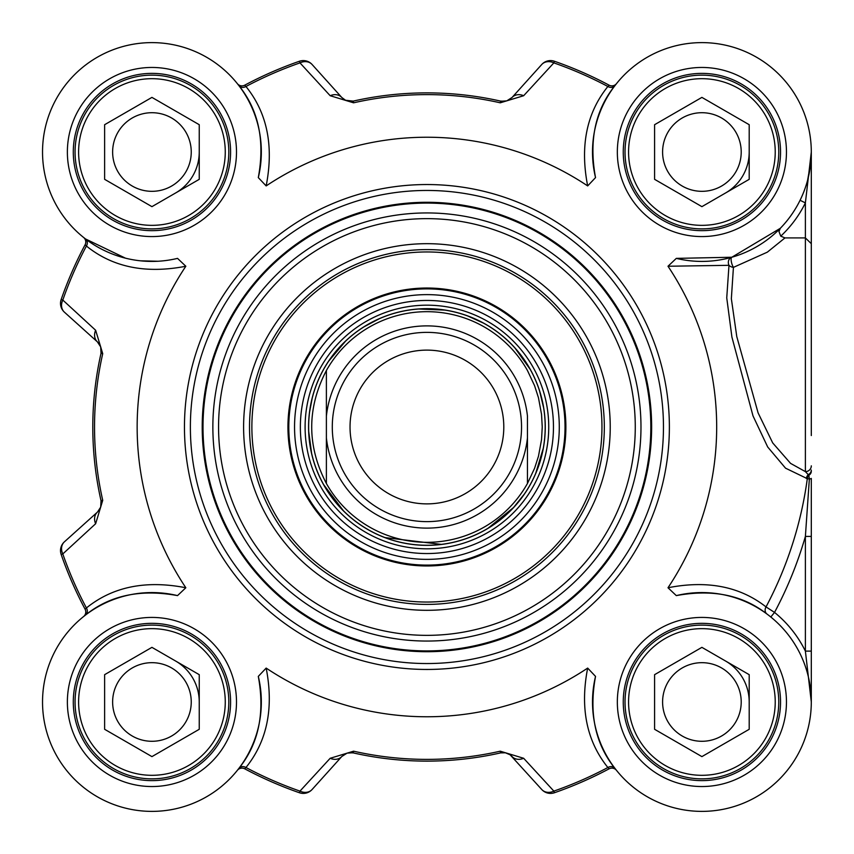<?xml version="1.0" encoding="UTF-8"?>
<svg xmlns="http://www.w3.org/2000/svg" width="854" height="854" viewBox="0 0 854 854"><rect width="100%" height="100%" fill="white"/><g stroke="black" fill="none" stroke-linecap="round" stroke-linejoin="round"><path stroke-width="1.28" d="M614.944 85.624L616.46 83.692A5.914 5.914 0 0 0 616.492 83.649A5.914 5.914 0 0 1 609.094 85.176L607.877 86.489C586.613 112.856 579.877 145.991 587.669 185.916L595.526 177.611C588.758 140.718 595.227 110.059 614.944 85.624A5.914 5.028 37.4 0 1 607.877 86.489A385.602 385.602 0 0 0 553.851 62.886L554.427 61.253A11.828 11.828 42 0 0 541.746 64.498L512.037 97.495L541.746 64.498A11.828 9.853 42 0 1 553.851 62.886L523.651 95.723A11.828 9.789 42 0 0 512.037 97.495L506.785 100.857L501.245 101.242M341.803 97.495A11.828 11.828 0 0 0 341.824 97.527L312.094 64.498A11.828 11.828 -109.2 0 0 299.412 61.253A11.828 11.828 0 0 1 312.094 64.498A11.828 9.853 -42 0 0 299.978 62.886L330.178 95.723A11.828 9.789 -42 0 1 341.803 97.495L345.55 100.26L341.867 97.569M330.178 95.723L353.577 102.811A332.387 332.387 0 0 1 500.252 102.811L500.636 101.114A11.828 11.828 0 0 0 500.722 101.135M97.409 341.878L100.708 346.937L101.028 353.278L100.687 346.863L97.473 341.931L64.424 312.18L97.409 341.878A11.828 9.789 -48 0 1 95.637 330.263L62.801 300.064L61.168 299.498A11.828 11.828 -48 0 0 64.424 312.18A11.828 9.853 -48 0 1 62.801 300.064A385.602 385.602 0 0 1 86.414 246.037C112.771 267.281 145.917 274.017 185.83 266.245L177.536 258.378A109.397 109.397 0 0 1 42.871 160.627A109.397 109.397 0 0 1 160.531 42.956A109.397 109.397 0 0 1 258.303 177.611L266.16 185.916C273.953 145.991 267.227 112.856 245.952 86.489L244.746 85.176A5.914 5.914 0 0 1 237.38 83.692L237.348 83.649A5.914 5.914 0 0 0 237.38 83.692M266.16 668.084L258.303 676.389C265.06 713.261 258.591 743.93 238.885 768.376A5.914 5.028 -142.6 0 1 245.952 767.511C267.206 741.123 273.942 707.987 266.16 668.084A289.762 289.762 0 0 0 587.669 668.084C579.887 707.987 586.623 741.123 607.877 767.511L609.094 768.824A5.914 5.914 0 0 1 616.46 770.308L616.46 770.308A5.914 5.914 0 0 1 616.492 770.351A5.914 5.914 0 0 0 616.46 770.308L614.944 768.376A5.914 5.028 -37.4 0 0 607.877 767.511A385.602 385.602 0 0 1 553.851 791.114L523.651 758.277L500.252 751.189A332.387 332.387 0 0 1 353.577 751.189L330.178 758.277A11.828 9.789 -138 0 0 341.803 756.505L312.094 789.502L341.803 756.505L347.055 753.143L352.585 752.758M353.577 751.189L353.193 752.886A11.828 11.828 0 0 0 353.118 752.865M523.651 758.277A11.828 9.789 138 0 1 512.037 756.505A11.828 11.828 0 0 0 509.187 754.189M595.537 177.611A109.397 109.397 0 0 1 693.299 42.956A109.397 109.397 0 0 1 810.958 160.627A109.397 109.397 0 0 1 676.304 258.378L731.814 257.246A5.914 5.017 -105.9 0 0 728.985 265.316A5.914 4.377 -166 0 0 733.426 267.377L767.308 252.176L784.965 237.914L805.386 237.914L805.386 471.621L790.569 463.38L772.71 442.927L758.085 412.866L736.778 336.593L731.355 298.719L733.426 267.377A5.914 1.751 74.1 0 1 731.27 261.26A5.914 1.751 74.1 0 1 731.814 257.246L780.321 228.296L778.965 231.53L780.759 236.152A115.311 115.311 0 0 0 805.386 202.889L811.3 152.023L811.3 276.525M811.3 435.54L811.3 152.14M811.3 651.111L805.386 651.111A115.311 115.311 0 0 0 774.535 612.414A393.972 393.972 0 0 0 805.386 536.429L811.3 536.429L811.3 701.977L811.3 478.421A5.914 0.726 180 0 1 809.357 478.955L805.386 536.429L805.386 651.111L811.3 701.913M83.607 237.455A5.914 5.914 0 0 0 83.564 237.423A5.914 5.914 0 0 1 85.09 244.82L86.414 246.037A5.914 5.028 -52.6 0 0 85.539 238.971L83.607 237.455M185.83 266.245A289.762 289.762 0 0 0 185.83 587.755C145.917 579.962 112.771 586.698 86.414 607.963A385.602 385.602 0 0 1 62.801 553.936L95.637 523.737A11.828 9.789 -132 0 1 97.409 512.122A11.828 11.828 0 0 0 97.441 512.09M238.885 768.376L237.369 770.308A5.914 5.914 0 0 0 237.348 770.351A5.914 5.914 0 0 1 244.746 768.824L245.952 767.511A385.602 385.602 0 0 0 299.978 791.114L299.412 792.747A11.828 11.828 -138 0 0 312.094 789.502A11.828 9.853 -138 0 1 299.978 791.114L330.178 758.277M742.873 175.668A47.312 47.312 0 0 0 749.204 152.023A47.312 47.312 0 0 1 725.548 192.993A47.312 47.312 0 0 0 742.873 175.668M175.593 192.993A47.312 47.312 0 0 0 199.249 152.023M192.908 678.332A47.312 47.312 0 0 0 175.593 661.007A47.312 47.312 0 0 1 199.249 701.977A47.312 47.312 0 0 0 192.908 678.332M742.873 678.332A47.312 47.312 0 0 0 725.548 661.007A47.312 47.312 0 0 1 749.204 701.977A47.312 47.312 0 0 0 742.873 678.332M811.3 465.846A5.914 5.775 -0 0 1 805.397 471.621L808.845 475.294L809.357 478.955L807.308 478.678A5.914 5.039 101.2 0 1 808.845 475.294A5.914 5.007 180 0 0 811.3 471.237M800.081 200.284L805.386 202.889L805.386 237.914L811.3 243.678M667.999 587.755L676.304 595.612C712.546 588.918 742.766 595.067 766.967 614.037A5.914 5.028 -53.5 0 1 766.027 606.916C739.906 586.442 707.229 580.058 667.999 587.755A289.762 289.762 0 0 0 667.999 266.245L728.985 265.316L726.743 297.854L731.91 337.052L753.004 415.898L767.682 446.973L785.541 468.173L807.308 478.678A383.884 383.884 0 0 1 766.027 606.916L774.535 612.414L770.81 617.004M676.304 595.612A109.397 109.397 0 0 1 810.958 693.384A109.397 109.397 0 0 1 693.299 811.044A109.397 109.397 0 0 1 595.537 676.389M614.944 768.376C595.238 743.93 588.769 713.261 595.526 676.389L587.669 668.084M676.304 258.388L667.999 266.245M587.669 185.916A289.762 289.762 0 0 0 266.16 185.916M258.303 676.389A109.397 109.397 0 0 1 160.541 811.044A109.397 109.397 0 0 1 42.871 693.384A109.397 109.397 0 0 1 177.525 595.612L185.83 587.755M230.591 152.023A78.653 78.653 0 0 1 112.611 220.129A78.653 78.653 0 0 1 112.611 83.905A78.653 78.653 0 0 1 230.591 152.023M780.545 152.023A78.653 78.653 0 0 1 662.576 220.129A78.653 78.653 0 0 1 662.576 83.905A78.653 78.653 0 0 1 780.545 152.023M780.545 701.977A78.653 78.653 0 0 1 662.576 770.094A78.653 78.653 0 0 1 662.576 633.871A78.653 78.653 0 0 1 780.545 701.977M230.591 701.977A78.653 78.653 0 0 1 112.611 770.094A78.653 78.653 0 0 1 112.611 633.871A78.653 78.653 0 0 1 230.591 701.977M663.462 427A236.547 236.547 0 0 0 308.646 222.147A236.547 236.547 0 0 0 308.646 631.853A236.547 236.547 0 0 0 663.462 427M83.564 616.577L85.539 615.029A5.914 5.028 52.6 0 0 86.414 607.963L85.09 609.18A5.914 5.914 0 0 1 83.607 616.545L83.564 616.577A5.914 5.914 0 0 0 83.607 616.545M85.539 615.029C109.974 595.313 140.632 588.833 177.536 595.612M158.086 261.249L140.44 260.812M125.485 258.175L85.539 238.971M237.348 83.649L238.885 85.624A5.914 5.028 142.6 0 0 245.952 86.489A385.602 385.602 0 0 1 299.978 62.886L299.412 61.253A387.342 387.342 0 0 0 244.746 85.176M238.885 85.624C258.613 110.059 265.082 140.718 258.303 177.611M810.852 161.854L807.638 180.098M780.759 236.152L784.965 237.914M554.427 792.747L553.851 791.114A11.828 9.853 138 0 1 541.746 789.502A11.828 11.828 70.8 0 0 554.427 792.747A387.342 387.342 0 0 0 609.094 768.824A5.914 5.914 0 0 1 616.46 770.308M244.746 768.824A387.342 387.342 0 0 0 299.412 792.747M348.56 752.769L353.193 752.886A334.117 334.117 0 0 0 500.636 752.886L505.387 752.79L510.116 754.787L541.746 789.502M61.168 554.502L62.801 553.936A11.828 9.853 -132 0 1 64.424 541.82A11.828 11.828 160.8 0 0 61.168 554.502A387.342 387.342 0 0 0 85.09 609.18M95.637 523.737L102.726 500.337A332.387 332.387 0 0 1 102.726 353.663L101.028 353.278A334.117 334.117 0 0 0 101.028 500.722L100.687 507.137L97.495 512.048L64.424 541.82M102.726 353.663L95.637 330.263M85.09 244.82A387.342 387.342 0 0 0 61.168 299.498M505.269 101.231L500.636 101.114A334.117 334.117 0 0 0 353.193 101.114L345.55 100.26M500.252 102.811L523.651 95.723M609.094 85.176A387.342 387.342 0 0 0 554.427 61.253M651.634 427A224.719 224.719 0 0 0 314.56 232.395A224.719 224.719 0 0 0 314.56 621.605A224.719 224.719 0 0 0 651.634 427A224.719 224.719 0 0 0 314.56 232.395A224.719 224.719 0 0 0 314.56 621.605A224.719 224.719 0 0 0 651.634 427M610.236 427A183.322 183.322 0 0 0 335.259 268.241A183.322 183.322 0 0 0 335.259 585.759A183.322 183.322 0 0 0 610.236 427M604.322 427A177.408 177.408 0 0 1 338.216 580.635A177.408 177.408 0 0 1 338.216 273.365A177.408 177.408 0 0 1 604.322 427M325.096 332.419A138.967 138.967 0 0 0 395.914 562.466A138.967 138.967 0 0 0 559.733 386.115A138.967 138.967 0 0 0 325.096 332.419M519.638 513.126A126.552 126.552 0 0 0 455.15 303.64A126.552 126.552 0 0 0 305.967 464.234A126.552 126.552 0 0 0 519.638 513.126M768.472 663.547A76.881 76.881 0 0 0 635.323 663.547A76.881 76.881 0 0 0 701.903 778.859A76.881 76.881 0 0 0 768.472 663.547M765.408 665.319A73.327 73.327 0 0 1 701.903 775.315A73.327 73.327 0 0 1 638.397 665.319A73.327 73.327 0 0 1 765.408 665.319M701.903 647.353L749.204 674.671L749.204 729.295L701.903 756.612L654.591 729.295L654.591 674.671L701.903 647.353M667.86 721.641A39.305 39.305 0 0 0 721.555 736.02A39.305 39.305 0 0 0 735.945 682.325A39.305 39.305 0 0 0 682.25 667.945A39.305 39.305 0 0 0 667.86 721.641M768.472 190.453A76.881 76.881 0 0 0 701.903 75.141A76.881 76.881 0 0 0 635.323 190.453A76.881 76.881 0 0 0 768.472 190.453M765.408 188.681A73.327 73.327 0 0 1 638.397 188.681A73.327 73.327 0 0 1 701.903 78.685A73.327 73.327 0 0 1 765.408 188.681M749.204 124.705L749.204 179.329L701.903 206.647L654.591 179.329L654.591 124.705L701.903 97.388L749.204 124.705M667.86 132.359A39.305 39.305 0 0 0 682.25 186.055A39.305 39.305 0 0 0 735.945 171.675A39.305 39.305 0 0 0 721.555 117.98A39.305 39.305 0 0 0 667.86 132.359M218.517 190.453A76.881 76.881 0 0 0 151.937 75.141A76.881 76.881 0 0 0 85.357 190.453A76.881 76.881 0 0 0 218.517 190.453M215.443 188.681A73.327 73.327 0 0 1 88.432 188.681A73.327 73.327 0 0 1 151.937 78.685A73.327 73.327 0 0 1 215.443 188.681M199.249 124.705L199.249 179.329L151.937 206.647L104.626 179.329L104.626 124.705L151.937 97.388L199.249 124.705M117.895 132.359A39.305 39.305 0 0 0 132.285 186.055A39.305 39.305 0 0 0 185.98 171.675A39.305 39.305 0 0 0 171.59 117.98A39.305 39.305 0 0 0 117.895 132.359M218.517 663.547A76.881 76.881 0 0 0 85.357 663.547A76.881 76.881 0 0 0 151.937 778.859A76.881 76.881 0 0 0 218.517 663.547M215.443 665.319A73.327 73.327 0 0 1 151.937 775.315A73.327 73.327 0 0 1 88.432 665.319A73.327 73.327 0 0 1 215.443 665.319M151.937 647.353L199.249 674.671L199.249 729.295L151.937 756.612L104.626 729.295L104.626 674.671L151.937 647.353M117.895 721.641A39.305 39.305 0 0 0 171.59 736.02A39.305 39.305 0 0 0 185.98 682.325A39.305 39.305 0 0 0 132.285 667.945A39.305 39.305 0 0 0 117.895 721.641M326.388 416.079L326.388 483.492C306.821 445.831 306.821 408.169 326.388 370.508L326.388 416.079L326.388 370.508A115.311 115.311 0 0 1 527.452 370.508L534.604 385.762L538.479 397.804L541.543 414.371L542.237 427L541.543 439.629L538.479 456.196L534.604 468.238L527.452 483.492L527.452 416.079A101.124 101.124 0 0 0 326.388 416.079M326.388 483.492L326.388 437.921A101.124 101.124 0 0 0 527.452 437.921L527.452 483.492A115.311 115.311 0 0 1 326.388 483.492M545.194 427A118.268 118.268 0 0 0 367.786 324.573A118.268 118.268 0 0 0 367.786 529.427A118.268 118.268 0 0 0 545.194 427M521.538 427A94.613 94.613 0 0 0 379.603 345.059A94.613 94.613 0 0 0 379.603 508.941A94.613 94.613 0 0 0 521.538 427M503.796 427A76.881 76.881 0 0 0 388.474 360.42A76.881 76.881 0 0 0 388.474 493.58A76.881 76.881 0 0 0 503.796 427M811.3 470.063A5.914 5.241 180 0 1 808.343 474.6A5.914 5.039 102.5 0 0 806.304 478.464M786.459 152.023A84.567 84.567 0 0 0 659.619 78.781A84.567 84.567 0 0 0 659.619 225.253A84.567 84.567 0 0 0 786.459 152.023M236.494 701.977A84.567 84.567 0 0 0 109.654 628.747A84.567 84.567 0 0 0 109.654 775.218A84.567 84.567 0 0 0 236.494 701.977M669.376 427A242.461 242.461 0 0 0 305.689 217.023A242.461 242.461 0 0 0 305.689 636.977A242.461 242.461 0 0 0 669.376 427M786.459 701.977A84.567 84.567 0 0 0 659.619 628.747A84.567 84.567 0 0 0 659.619 775.218A84.567 84.567 0 0 0 786.459 701.977M236.494 152.023A84.567 84.567 0 0 0 109.654 78.781A84.567 84.567 0 0 0 109.654 225.253A84.567 84.567 0 0 0 236.494 152.023M505.387 752.79L500.636 752.886L500.252 751.189M100.687 507.137L101.028 500.722L102.726 500.337M346.777 100.772L353.193 101.114L353.577 102.811M650.823 427A223.908 223.908 0 0 0 314.966 233.089A223.908 223.908 0 0 0 314.966 620.911A223.908 223.908 0 0 0 650.823 427M640.98 427A214.066 214.066 0 0 0 319.887 241.618A214.066 214.066 0 0 0 319.887 612.382A214.066 214.066 0 0 0 640.98 427M635.269 427A208.355 208.355 0 0 0 322.737 246.56A208.355 208.355 0 0 0 322.737 607.44A208.355 208.355 0 0 0 635.269 427M298.676 307.867A175.038 175.038 0 0 0 387.865 597.629A175.038 175.038 0 0 0 594.213 375.504A175.038 175.038 0 0 0 298.676 307.867M325.726 332.996A138.113 138.113 0 0 0 396.107 561.633A138.113 138.113 0 0 0 558.922 386.371A138.113 138.113 0 0 0 325.726 332.996M329.932 336.914A132.37 132.37 0 0 0 336.828 523.982A132.37 132.37 0 0 0 523.897 517.086A132.37 132.37 0 0 0 517.012 330.018A132.37 132.37 0 0 0 329.932 336.914M516.168 509.913A121.823 121.823 0 0 0 454.093 308.251A121.823 121.823 0 0 0 310.493 462.836A121.823 121.823 0 0 0 516.168 509.913M513.617 507.543A118.343 118.343 0 0 0 507.457 340.298A118.343 118.343 0 0 0 340.212 346.457A118.343 118.343 0 0 0 346.372 513.702A118.343 118.343 0 0 0 513.617 507.543M100.687 346.863L101.028 353.278L100.708 346.937M97.473 341.931L100.185 345.635M811.3 700.888L811.3 701.732M811.3 701.977L811.3 700.536M343.895 754.658L347.055 753.143M506.753 753.132L510.116 754.787M100.185 508.365L97.495 512.048M97.815 342.262L100.164 345.592M509.945 99.342L506.785 100.857M488.125 528.199L513.574 507.5L524.228 494.22M535.682 473.468L543.229 448.446M543.635 407.87L539.675 391.313M530.291 369.536L515.154 348.24M483.332 323.047L467.832 316.033M444.87 310.098L418.77 309.009M379.357 318.713L364.306 326.655M345.55 341.162L328.694 361.125M312.201 398.21L309.607 411.938M308.732 431.58L311.582 453.207M323.581 484.538L343.361 510.703M385.015 537.604L441.262 544.393"/></g></svg>
